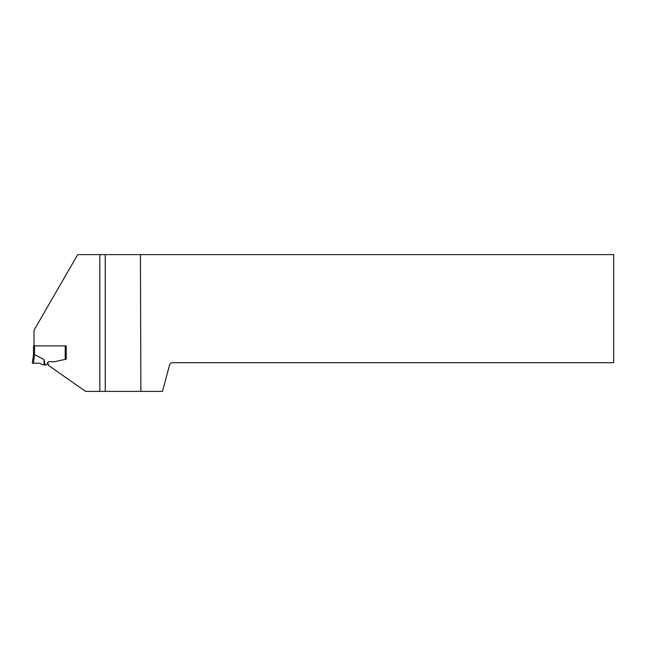 <?xml version="1.0" encoding="UTF-8"?>
<svg xmlns="http://www.w3.org/2000/svg" width="646" height="646" viewBox="0 0 646 646"><rect width="100%" height="100%" fill="white"/><g stroke="black" fill="none" stroke-linecap="round" stroke-linejoin="round"><path stroke-width="0.97" d="M65.222 345.885L34.513 345.885L34.513 354.573A8.778 1.017 98 0 1 34.585 354.581L43.952 359.556L45.115 364.885L46.189 364.885A1.017 1.017 0 0 0 47.142 364.215L47.82 362.366A1.017 1.017 0 0 1 48.773 361.695L54.111 361.695A3.392 3.392 0 0 0 54.813 361.623L65.222 359.41L65.222 345.885L66.239 345.885L66.239 359.192L65.222 359.41M34.513 345.885L33.495 345.885L33.495 354.719L32.3 363.205L33.495 354.719L34.513 354.573A8.778 1.017 98 0 1 34.585 354.581L33.374 363.205L39.713 363.205L42.797 364.885L45.115 364.885M32.3 363.205L33.374 363.205M43.952 359.556L44.122 364.885M33.996 345.885L33.996 330.292L77.681 254.629L140.432 254.629L140.868 391.371L99.823 391.371L99.823 254.629M140.868 391.371L162.493 391.371L169.72 364.392L171.416 362.697L613.7 362.697L613.7 254.629L140.432 254.629M99.823 391.371L85.563 391.371L48.66 365.531L47.739 362.592M66.239 359.192L66.239 345.885M47.82 362.366A1.017 1.017 0 0 1 48.773 361.695L54.111 361.695M105.25 391.371L105.25 254.629M39.713 363.205L32.3 363.205L39.713 363.205"/></g></svg>
